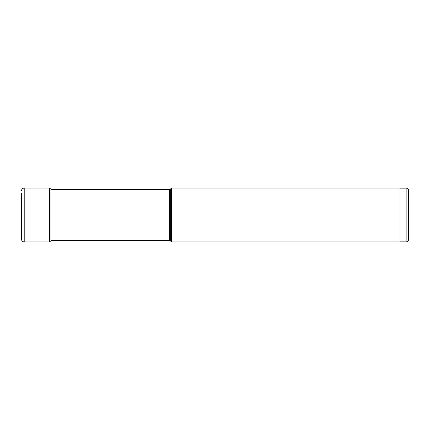 <?xml version="1.0" encoding="UTF-8"?>
<svg xmlns="http://www.w3.org/2000/svg" width="430" height="430" viewBox="0 0 430 430"><rect width="100%" height="100%" fill="white"/><g stroke="black" fill="none" stroke-linecap="round" stroke-linejoin="round"><path stroke-width="0.64" d="M51.53 240.289L50.923 240.891L50.923 189.109L49.38 188.066L49.38 241.934L24.214 241.934C22.564 241.773 21.661 240.87 21.5 239.22L21.5 193.134M50.923 189.673L169.318 189.673L169.318 240.327L50.923 240.327M169.318 240.327A1.36 1.36 0 0 1 170.28 240.725L170.28 189.275A1.36 1.36 0 0 1 169.318 189.673M170.28 240.725L171.489 241.934L171.489 188.066L170.28 189.275M171.489 188.066L400.018 188.066L400.018 241.934L171.489 241.934M406.871 188.13L406.871 241.87L408.5 240.236L408.5 189.764L406.871 188.13L400.018 188.13M24.214 241.934L24.214 188.066C22.564 188.227 21.661 189.13 21.5 190.78M49.38 188.066L24.214 188.066M50.923 189.109L51.53 189.711M50.923 240.891L49.38 241.934M400.018 241.87L406.871 241.87"/></g></svg>

